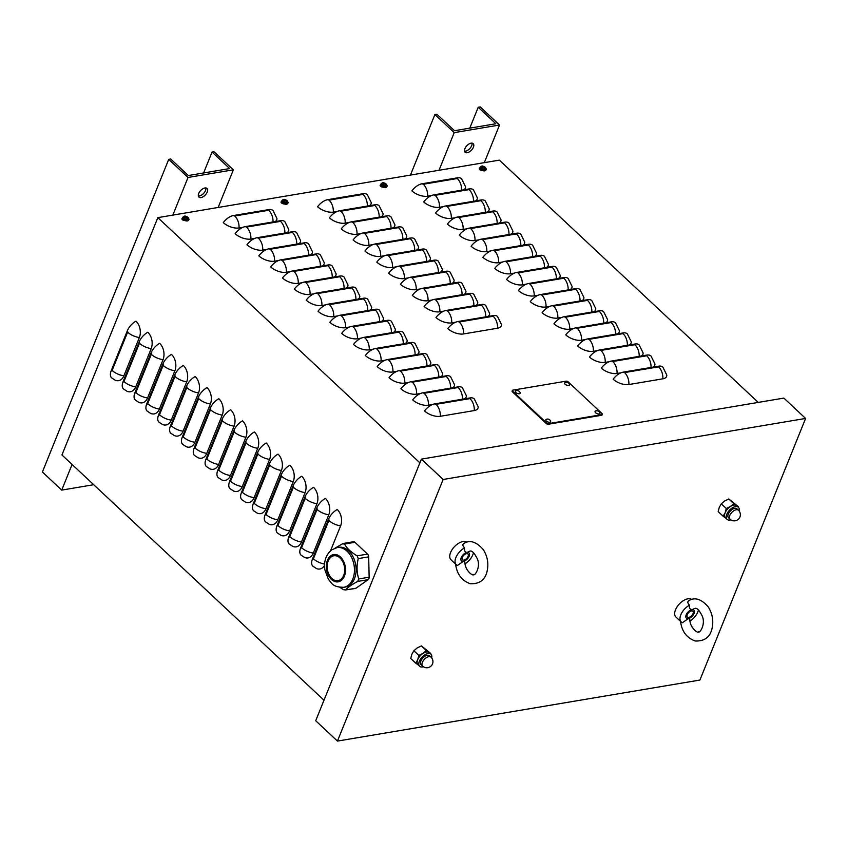 <?xml version="1.0" encoding="UTF-8"?>
<svg xmlns="http://www.w3.org/2000/svg" width="848" height="848" viewBox="0 0 848 848"><rect width="100%" height="100%" fill="white"/><g stroke="black" fill="none" stroke-linecap="round" stroke-linejoin="round"><path stroke-width="1.27" d="M188.733 218.731A1.972 0.954 -158 0 1 188.998 219.558A1.972 0.954 -158 0 1 188.532 219.918M183.083 219.367L182.235 219.505M184.906 220.533A1.972 0.954 -158 0 1 182.797 219.961A1.972 0.954 -158 0 1 181.949 218.657A1.972 0.954 -158 0 1 182.5 218.275M386.942 185.352A1.972 0.954 -158 0 1 387.218 186.178A1.972 0.954 -158 0 1 386.752 186.539M381.303 185.988L380.455 186.125M383.126 187.154A1.972 0.954 -158 0 1 381.017 186.581A1.972 0.954 -158 0 1 380.169 185.277A1.972 0.954 -158 0 1 380.72 184.896M486.052 168.657A1.972 0.954 -158 0 1 486.328 169.494A1.972 0.954 -158 0 1 485.851 169.854M480.413 169.293L479.565 169.441M482.236 170.469A1.972 0.954 -158 0 1 480.127 169.897A1.972 0.954 -158 0 1 479.279 168.582A1.972 0.954 -158 0 1 479.82 168.211M287.843 202.036A1.972 0.954 -158 0 1 288.108 202.873A1.972 0.954 -158 0 1 287.642 203.234M282.193 202.672L281.345 202.82M284.016 203.849A1.972 0.954 -158 0 1 281.907 203.276A1.972 0.954 -158 0 1 281.059 201.962A1.972 0.954 -158 0 1 281.61 201.591M324.604 564.047A11.819 5.756 -158 0 1 313.41 558.768L328.876 520.492A0.986 0.678 -99.6 0 0 328.589 519.124A11.819 6.413 133.1 0 1 337.239 509.489A11.819 8.088 80.4 0 1 340.62 525.845L330.54 550.776M328.589 519.124L312.477 559.002A11.819 6.413 133.1 0 0 312.901 566.199L316.421 568.531A11.819 8.088 80.4 0 0 324.551 565.372M325.399 498.412A11.819 8.088 80.4 0 1 328.78 514.768L313.315 553.055A11.819 8.088 80.4 0 1 304.58 557.454L301.061 555.122A11.819 6.413 133.1 0 1 300.637 547.925L316.76 508.047A11.819 6.413 133.1 0 1 325.399 498.412M313.559 487.335A11.819 8.088 80.4 0 1 316.94 503.691L301.475 541.967A11.819 8.088 80.4 0 1 292.74 546.366L289.221 544.045A11.819 6.413 133.1 0 1 288.808 536.848L304.92 496.97A11.819 6.413 133.1 0 1 313.559 487.335M301.718 476.258A11.819 8.088 80.4 0 1 305.1 492.614L289.634 530.89A11.819 8.088 80.4 0 1 280.911 535.289L277.381 532.968A11.819 6.413 133.1 0 1 276.967 525.771L293.079 485.883A11.819 6.413 133.1 0 1 301.718 476.258M289.878 465.181A11.819 8.088 80.4 0 1 293.26 481.537L277.794 519.813A11.819 8.088 80.4 0 1 269.07 524.212L265.551 521.891A11.819 6.413 133.1 0 1 265.127 514.694L281.239 474.806A11.819 6.413 133.1 0 1 289.878 465.181M278.038 454.104A11.819 8.088 80.4 0 1 281.419 470.449L265.954 508.736A11.819 8.088 80.4 0 1 257.23 513.135L253.711 510.814A11.819 6.413 133.1 0 1 253.287 503.617L269.399 463.729A11.819 6.413 133.1 0 1 278.038 454.104M266.208 443.016A11.819 8.088 80.4 0 1 269.59 459.372L254.114 497.659A11.819 8.088 80.4 0 1 245.39 502.058L241.871 499.737A11.819 6.413 133.1 0 1 241.447 492.529L257.559 452.652A11.819 6.413 133.1 0 1 266.208 443.016M254.368 431.939A11.819 8.088 80.4 0 1 257.75 448.295L242.274 486.582A11.819 8.088 80.4 0 1 233.55 490.981L230.031 488.649A11.819 6.413 133.1 0 1 229.607 481.452L245.719 441.575A11.819 6.413 133.1 0 1 254.368 431.939M242.528 420.862A11.819 8.088 80.4 0 1 245.909 437.218L230.444 475.505A11.819 8.088 80.4 0 1 221.71 479.904L218.19 477.572A11.819 6.413 133.1 0 1 217.766 470.375L233.889 430.498A11.819 6.413 133.1 0 1 242.528 420.862M230.688 409.785A11.819 8.088 80.4 0 1 234.069 426.141L218.604 464.428A11.819 8.088 80.4 0 1 209.869 468.817L206.35 466.495A11.819 6.413 133.1 0 1 205.937 459.298L222.049 419.421A11.819 6.413 133.1 0 1 230.688 409.785M218.848 398.708A11.819 8.088 80.4 0 1 222.229 415.064L206.764 453.341A11.819 8.088 80.4 0 1 198.029 457.74L194.51 455.418A11.819 6.413 133.1 0 1 194.097 448.221L210.209 408.333A11.819 6.413 133.1 0 1 218.848 398.708M207.007 387.631A11.819 8.088 80.4 0 1 210.389 403.987L194.923 442.264A11.819 8.088 80.4 0 1 186.2 446.663L182.68 444.341A11.819 6.413 133.1 0 1 182.256 437.144L198.368 397.256A11.819 6.413 133.1 0 1 207.007 387.631M195.167 376.554A11.819 8.088 80.4 0 1 198.549 392.9L183.083 431.187A11.819 8.088 80.4 0 1 174.359 435.586L170.84 433.264A11.819 6.413 133.1 0 1 170.416 426.067L186.528 386.179A11.819 6.413 133.1 0 1 195.167 376.554M183.338 365.477A11.819 8.088 80.4 0 1 186.708 381.823L171.243 420.11A11.819 8.088 80.4 0 1 162.519 424.509L159 422.187A11.819 6.413 133.1 0 1 158.576 414.979L174.688 375.102A11.819 6.413 133.1 0 1 183.338 365.477M171.497 354.39A11.819 8.088 80.4 0 1 174.879 370.746L159.403 409.033A11.819 8.088 80.4 0 1 150.679 413.432L147.16 411.1A11.819 6.413 133.1 0 1 146.736 403.902L162.848 364.025A11.819 6.413 133.1 0 1 171.497 354.39M159.657 343.313A11.819 8.088 80.4 0 1 163.039 359.669L147.573 397.956A11.819 8.088 80.4 0 1 138.839 402.355L135.32 400.023A11.819 6.413 133.1 0 1 134.896 392.825L151.018 352.948A11.819 6.413 133.1 0 1 159.657 343.313M147.817 332.236A11.819 8.088 80.4 0 1 151.198 348.592L135.733 386.879A11.819 8.088 80.4 0 1 126.999 391.267L123.479 388.946A11.819 6.413 133.1 0 1 123.066 381.748L139.178 341.871A11.819 6.413 133.1 0 1 147.817 332.236M135.977 321.159A11.819 8.088 80.4 0 1 139.358 337.515L123.893 375.791A11.819 8.088 80.4 0 1 115.158 380.19L111.639 377.869A11.819 6.413 133.1 0 1 111.226 370.671L127.338 330.784A11.819 6.413 133.1 0 1 135.977 321.159M758.25 402.408L499.334 160.124L157.834 217.629L419.898 462.86M424.551 410.941A11.819 6.413 -46.9 0 1 434.664 403.892L470.057 397.924A11.819 6.413 -46.9 0 1 474.265 398.867L478.187 406.786A11.819 5.756 -158 0 1 474.276 410.57L440.303 416.294A11.819 5.756 -158 0 1 424.551 410.941M432.416 404.549L428.463 405.217A11.819 5.756 -158 0 1 412.711 399.864A11.819 6.413 -46.9 0 1 422.823 392.815L458.217 386.847A11.819 6.413 -46.9 0 1 462.425 387.79L466.347 395.709A11.819 5.756 -158 0 1 464.418 398.878M420.576 393.472L416.622 394.14A11.819 5.756 -158 0 1 400.881 388.787A11.819 6.413 -46.9 0 1 410.983 381.727L446.387 375.77A11.819 6.413 -46.9 0 1 450.585 376.713L454.507 384.632A11.819 5.756 -158 0 1 452.588 387.801M408.736 382.395L404.782 383.063A11.819 5.756 -158 0 1 389.041 377.71A11.819 6.413 -46.9 0 1 399.143 370.65L434.547 364.693A11.819 6.413 -46.9 0 1 438.755 365.636L442.667 373.555A11.819 5.756 -158 0 1 440.748 376.724M396.896 371.318L392.942 371.975A11.819 5.756 -158 0 1 377.201 366.633A11.819 6.413 -46.9 0 1 387.303 359.573L422.707 353.616A11.819 6.413 -46.9 0 1 426.915 354.559L430.826 362.467A11.819 5.756 -158 0 1 428.908 365.636M385.056 360.241L381.102 360.898A11.819 5.756 -158 0 1 365.361 355.545A11.819 6.413 -46.9 0 1 375.463 348.496L410.867 342.539A11.819 6.413 -46.9 0 1 415.075 343.482L418.986 351.39A11.819 5.756 -158 0 1 417.068 354.559M373.226 349.153L369.262 349.821A11.819 5.756 -158 0 1 353.521 344.468A11.819 6.413 -46.9 0 1 363.633 337.419L399.026 331.451A11.819 6.413 -46.9 0 1 403.235 332.395L407.146 340.313A11.819 5.756 -158 0 1 405.227 343.482M361.386 338.076L357.432 338.744A11.819 5.756 -158 0 1 341.68 333.391A11.819 6.413 -46.9 0 1 351.793 326.342L387.186 320.374A11.819 6.413 -46.9 0 1 391.394 321.318L395.316 329.236A11.819 5.756 -158 0 1 393.387 332.405M349.546 326.999L345.592 327.667A11.819 5.756 -158 0 1 329.84 322.314A11.819 6.413 -46.9 0 1 339.953 315.265L375.346 309.297A11.819 6.413 -46.9 0 1 379.554 310.241L383.476 318.159A11.819 5.756 -158 0 1 381.547 321.328M337.705 315.922L333.752 316.59A11.819 5.756 -158 0 1 318.011 311.237A11.819 6.413 -46.9 0 1 328.112 304.178L363.506 298.22A11.819 6.413 -46.9 0 1 367.714 299.164L371.636 307.082A11.819 5.756 -158 0 1 369.717 310.251M325.865 304.845L321.911 305.513A11.819 5.756 -158 0 1 306.17 300.16A11.819 6.413 -46.9 0 1 316.272 293.101L351.676 287.143A11.819 6.413 -46.9 0 1 355.884 288.087L359.796 296.005A11.819 5.756 -158 0 1 357.877 299.174M314.025 293.768L310.071 294.436A11.819 5.756 -158 0 1 294.33 289.083A11.819 6.413 -46.9 0 1 304.432 282.024L339.836 276.066A11.819 6.413 -46.9 0 1 344.044 277.01L347.956 284.928A11.819 5.756 -158 0 1 346.037 288.087M302.185 282.691L298.231 283.349A11.819 5.756 -158 0 1 282.49 277.996A11.819 6.413 -46.9 0 1 292.592 270.947L327.996 264.989A11.819 6.413 -46.9 0 1 332.204 265.933L336.115 273.84A11.819 5.756 -158 0 1 334.197 277.01M290.355 271.604L286.391 272.272A11.819 5.756 -158 0 1 270.65 266.919A11.819 6.413 -46.9 0 1 280.762 259.87L316.156 253.912A11.819 6.413 -46.9 0 1 320.364 254.845L324.275 262.763A11.819 5.756 -158 0 1 322.357 265.933M278.515 260.527L274.561 261.195A11.819 5.756 -158 0 1 258.81 255.842A11.819 6.413 -46.9 0 1 268.922 248.793L304.315 242.825A11.819 6.413 -46.9 0 1 308.524 243.768L312.435 251.686A11.819 5.756 -158 0 1 310.516 254.856M266.675 249.45L262.721 250.118A11.819 5.756 -158 0 1 246.969 244.765A11.819 6.413 -46.9 0 1 257.082 237.716L292.475 231.748A11.819 6.413 -46.9 0 1 296.683 232.691L300.605 240.609A11.819 5.756 -158 0 1 298.676 243.779M254.835 238.373L250.881 239.041A11.819 5.756 -158 0 1 235.14 233.688A11.819 6.413 -46.9 0 1 245.242 226.628L280.635 220.671A11.819 6.413 -46.9 0 1 284.843 221.614L288.765 229.532A11.819 5.756 -158 0 1 286.847 232.702M242.994 227.296L239.041 227.964A11.819 5.756 -158 0 1 223.3 222.611A11.819 6.413 -46.9 0 1 233.401 215.551L268.805 209.594A11.819 6.413 -46.9 0 1 273.014 210.537L276.925 218.455A11.819 5.756 -158 0 1 275.006 221.625M447.818 328.589A11.819 6.413 -46.9 0 1 457.92 321.54L493.324 315.573A11.819 6.413 -46.9 0 1 497.532 316.516L501.444 324.434A11.819 5.756 -158 0 1 497.543 328.218L463.559 333.942A11.819 5.756 -158 0 1 447.818 328.589M455.673 322.198L451.719 322.865A11.819 5.756 -158 0 1 435.978 317.512A11.819 6.413 -46.9 0 1 446.08 310.463L481.484 304.496A11.819 6.413 -46.9 0 1 485.692 305.439L489.603 313.357A11.819 5.756 -158 0 1 487.685 316.527M443.843 311.121L439.879 311.788A11.819 5.756 -158 0 1 424.138 306.435A11.819 6.413 -46.9 0 1 434.25 299.386L469.644 293.419A11.819 6.413 -46.9 0 1 473.852 294.362L477.763 302.28A11.819 5.756 -158 0 1 475.845 305.45M432.003 300.044L428.049 300.711A11.819 5.756 -158 0 1 412.298 295.358A11.819 6.413 -46.9 0 1 422.41 288.299L457.803 282.342A11.819 6.413 -46.9 0 1 462.012 283.285L465.934 291.203A11.819 5.756 -158 0 1 464.004 294.373M420.163 288.967L416.209 289.634A11.819 5.756 -158 0 1 400.457 284.281A11.819 6.413 -46.9 0 1 410.57 277.222L445.963 271.265A11.819 6.413 -46.9 0 1 450.171 272.208L454.093 280.126A11.819 5.756 -158 0 1 452.164 283.296M408.323 277.89L404.369 278.557A11.819 5.756 -158 0 1 388.628 273.204A11.819 6.413 -46.9 0 1 398.73 266.145L434.134 260.188A11.819 6.413 -46.9 0 1 438.331 261.131L442.253 269.049A11.819 5.756 -158 0 1 440.335 272.219M396.482 266.813L392.529 267.47A11.819 5.756 -158 0 1 376.788 262.117A11.819 6.413 -46.9 0 1 386.889 255.068L422.293 249.111A11.819 6.413 -46.9 0 1 426.502 250.054L430.413 257.962A11.819 5.756 -158 0 1 428.494 261.131M384.642 255.725L380.688 256.393A11.819 5.756 -158 0 1 364.947 251.04A11.819 6.413 -46.9 0 1 375.049 243.991L410.453 238.034A11.819 6.413 -46.9 0 1 414.661 238.966L418.573 246.885A11.819 5.756 -158 0 1 416.654 250.054M372.802 244.648L368.848 245.316A11.819 5.756 -158 0 1 353.107 239.963A11.819 6.413 -46.9 0 1 363.209 232.914L398.613 226.946A11.819 6.413 -46.9 0 1 402.821 227.889L406.733 235.808A11.819 5.756 -158 0 1 404.814 238.977M360.972 233.571L357.008 234.239A11.819 5.756 -158 0 1 341.267 228.886A11.819 6.413 -46.9 0 1 351.379 221.837L386.773 215.869A11.819 6.413 -46.9 0 1 390.981 216.812L394.892 224.731A11.819 5.756 -158 0 1 392.974 227.9M349.132 222.494L345.178 223.162A11.819 5.756 -158 0 1 329.427 217.809A11.819 6.413 -46.9 0 1 339.539 210.749L374.933 204.792A11.819 6.413 -46.9 0 1 379.141 205.735L383.063 213.654A11.819 5.756 -158 0 1 381.134 216.823M337.292 211.417L333.338 212.085A11.819 5.756 -158 0 1 317.587 206.732A11.819 6.413 -46.9 0 1 327.699 199.672L363.092 193.715A11.819 6.413 -46.9 0 1 367.301 194.658L371.223 202.577A11.819 5.756 -158 0 1 369.293 205.746M613.146 379.183A11.819 6.413 -46.9 0 1 623.248 372.134L658.652 366.166A11.819 6.413 -46.9 0 1 662.86 367.11L666.772 375.028A11.819 5.756 -158 0 1 662.871 378.812L628.887 384.536A11.819 5.756 -158 0 1 613.146 379.183M621.001 372.791L617.047 373.459A11.819 5.756 -158 0 1 601.306 368.106A11.819 6.413 -46.9 0 1 611.408 361.057L646.812 355.089A11.819 6.413 -46.9 0 1 651.02 356.033L654.932 363.951A11.819 5.756 -158 0 1 653.013 367.12M609.161 361.714L605.207 362.382A11.819 5.756 -158 0 1 589.466 357.029A11.819 6.413 -46.9 0 1 599.578 349.97L634.972 344.012A11.819 6.413 -46.9 0 1 639.18 344.956L643.091 352.874A11.819 5.756 -158 0 1 641.173 356.043M597.331 350.637L593.367 351.305A11.819 5.756 -158 0 1 577.626 345.952A11.819 6.413 -46.9 0 1 587.738 338.893L623.132 332.935A11.819 6.413 -46.9 0 1 627.34 333.879L631.251 341.797A11.819 5.756 -158 0 1 629.333 344.966M585.491 339.56L581.537 340.218A11.819 5.756 -158 0 1 565.786 334.875A11.819 6.413 -46.9 0 1 575.898 327.816L611.291 321.858A11.819 6.413 -46.9 0 1 615.5 322.802L619.422 330.709A11.819 5.756 -158 0 1 617.492 333.879M573.651 328.483L569.697 329.141A11.819 5.756 -158 0 1 553.956 323.788A11.819 6.413 -46.9 0 1 564.058 316.739L599.451 310.781A11.819 6.413 -46.9 0 1 603.659 311.725L607.581 319.632A11.819 5.756 -158 0 1 605.663 322.802M561.811 317.396L557.857 318.064A11.819 5.756 -158 0 1 542.116 312.711A11.819 6.413 -46.9 0 1 552.218 305.662L587.622 299.704A11.819 6.413 -46.9 0 1 591.83 300.637L595.741 308.555A11.819 5.756 -158 0 1 593.823 311.725M549.97 306.319L546.017 306.987A11.819 5.756 -158 0 1 530.276 301.634A11.819 6.413 -46.9 0 1 540.377 294.585L575.781 288.617A11.819 6.413 -46.9 0 1 579.99 289.56L583.901 297.478A11.819 5.756 -158 0 1 581.982 300.648M538.13 295.242L534.176 295.91A11.819 5.756 -158 0 1 518.435 290.557A11.819 6.413 -46.9 0 1 528.537 283.508L563.941 277.54A11.819 6.413 -46.9 0 1 568.149 278.483L572.061 286.401A11.819 5.756 -158 0 1 570.142 289.571M526.29 284.165L522.336 284.833A11.819 5.756 -158 0 1 506.595 279.48A11.819 6.413 -46.9 0 1 516.697 272.42L552.101 266.463A11.819 6.413 -46.9 0 1 556.309 267.406L560.221 275.324A11.819 5.756 -158 0 1 558.302 278.494M514.46 273.088L510.496 273.756A11.819 5.756 -158 0 1 494.755 268.403A11.819 6.413 -46.9 0 1 504.867 261.343L540.261 255.386A11.819 6.413 -46.9 0 1 544.469 256.329L548.38 264.247A11.819 5.756 -158 0 1 546.462 267.417M502.62 262.011L498.666 262.679A11.819 5.756 -158 0 1 482.915 257.326A11.819 6.413 -46.9 0 1 493.027 250.266L528.421 244.309A11.819 6.413 -46.9 0 1 532.629 245.252L536.551 253.17A11.819 5.756 -158 0 1 534.622 256.34M490.78 250.934L486.826 251.591A11.819 5.756 -158 0 1 471.085 246.238A11.819 6.413 -46.9 0 1 481.187 239.189L516.58 233.232A11.819 6.413 -46.9 0 1 520.789 234.175L524.711 242.083A11.819 5.756 -158 0 1 522.781 245.252M478.94 239.846L474.986 240.514A11.819 5.756 -158 0 1 459.245 235.161A11.819 6.413 -46.9 0 1 469.347 228.112L504.751 222.155A11.819 6.413 -46.9 0 1 508.948 223.088L512.87 231.006A11.819 5.756 -158 0 1 510.952 234.175M467.1 228.769L463.146 229.437A11.819 5.756 -158 0 1 447.405 224.084A11.819 6.413 -46.9 0 1 457.507 217.035L492.911 211.067A11.819 6.413 -46.9 0 1 497.119 212.011L501.03 219.929A11.819 5.756 -158 0 1 499.112 223.098M455.259 217.692L451.306 218.36A11.819 5.756 -158 0 1 435.565 213.007A11.819 6.413 -46.9 0 1 445.666 205.958L481.07 199.99A11.819 6.413 -46.9 0 1 485.279 200.934L489.19 208.852A11.819 5.756 -158 0 1 487.271 212.021M443.419 206.615L439.465 207.283A11.819 5.756 -158 0 1 423.724 201.93A11.819 6.413 -46.9 0 1 433.826 194.87L469.23 188.913A11.819 6.413 -46.9 0 1 473.438 189.857L477.35 197.775A11.819 5.756 -158 0 1 475.431 200.944M431.59 195.538L427.625 196.206A11.819 5.756 -158 0 1 411.884 190.853A11.819 6.413 -46.9 0 1 421.997 183.793L457.39 177.836A11.819 6.413 -46.9 0 1 461.598 178.78L465.51 186.698A11.819 5.756 -158 0 1 463.591 189.867M324 700.225L61.936 454.984L157.834 217.629M480.519 170.119A1.972 0.954 -158 0 1 480.456 169.579A1.972 0.954 -158 0 1 480.551 169.43M282.31 203.499A1.972 0.954 -158 0 1 282.246 202.958A1.972 0.954 -158 0 1 282.331 202.81M381.409 186.804A1.972 0.954 -158 0 1 381.346 186.263A1.972 0.954 -158 0 1 381.441 186.125M183.2 220.183A1.972 0.954 -158 0 1 183.136 219.643A1.972 0.954 -158 0 1 183.221 219.505M469.781 128.143L478.219 107.251L495.857 123.755L454.517 130.709L436.879 114.204L434.897 114.544L410.432 175.091M472.06 143.142A5.904 3.201 -46.9 0 1 471.7 145.655A5.904 3.201 -46.9 0 1 464.534 151.188M478.219 107.251L480.201 106.912L499.536 125.006L484.325 162.646M439.02 170.278L454.221 132.627L434.897 114.544M454.221 132.627L499.536 125.006M473.396 147.245A5.904 3.201 133.1 0 0 473.184 143.641A5.904 3.201 133.1 0 0 466.803 145.771A5.904 3.201 133.1 0 0 465.107 152.269A5.904 3.201 133.1 0 0 469.379 151.887A5.904 3.201 133.1 0 0 473.396 147.245M203.605 172.971L212.042 152.068L229.681 168.572L188.341 175.536L170.702 159.032L168.72 159.371L42.4 472.018L61.724 490.102L72.08 464.481M205.884 187.97A5.904 3.201 -46.9 0 1 205.523 190.482A5.904 3.201 -46.9 0 1 198.358 196.015M212.042 152.068L214.025 151.739L233.359 169.823L218.148 207.474M172.833 215.095L188.044 177.455L168.72 159.371M188.044 177.455L233.359 169.823M207.219 192.061A5.904 3.201 133.1 0 0 207.007 188.468A5.904 3.201 133.1 0 0 200.626 190.588A5.904 3.201 133.1 0 0 198.93 197.096A5.904 3.201 133.1 0 0 203.202 196.704A5.904 3.201 133.1 0 0 207.219 192.061M93.704 484.717L61.724 490.102M548.614 423.608A1.579 0.763 -158 0 1 546.515 422.887L512.69 391.235A1.579 0.763 -158 0 1 512.362 390.451A1.579 0.763 -158 0 1 512.86 390.144L566.093 381.176A1.579 0.763 -158 0 1 568.192 381.886L602.016 413.548A1.579 0.763 -158 0 1 602.345 414.322A1.579 0.763 -158 0 1 601.857 414.64L548.614 423.608L548.359 424.244A1.579 0.763 -158 0 1 546.26 423.523L512.436 391.871A1.579 0.763 -158 0 1 512.107 391.098L512.362 390.451M602.345 414.322L602.091 414.958A1.579 0.763 -158 0 1 601.592 415.276L548.359 424.244M337.451 741.088L443.144 479.48L421.403 459.128L783.859 398.094L805.6 418.446L699.907 680.054L337.451 741.088L315.7 720.736L421.403 459.128M443.144 479.48L805.6 418.446M335.098 548.115L343.037 543.504L353.415 541.745A3.053 2.088 80.4 0 1 354.92 542.285L367.544 554.104L357.125 555.853L358.248 558.609C356.531 565.701 356.69 572.485 358.725 578.951L357.729 581.421C351.803 584.579 347.754 587.42 345.581 589.954L355.386 588.459A3.053 2.088 80.4 0 0 356.001 588.194L345.581 589.954L343.461 589.667L339.889 587.357M367.544 554.104A3.053 2.088 80.4 0 1 368.668 556.85L369.145 577.191A3.053 2.088 80.4 0 1 368.138 579.672L356.001 588.194M342.38 543.759L344.5 544.045C346.832 548.296 351.04 552.228 357.125 555.853M343.366 562.998A12.603 8.628 80.4 0 1 338.013 580.647A12.603 8.628 80.4 0 1 328.483 573.439A12.603 8.628 80.4 0 1 333.826 555.79A12.603 8.628 80.4 0 1 343.366 562.998M337.122 547.596L338.765 547.32A20.129 13.78 80.4 0 1 353.987 558.832A20.129 13.78 80.4 0 1 356.096 569.029A20.129 13.78 80.4 0 1 345.454 587.017L343.811 587.293A20.129 13.78 -99.6 0 0 347.86 585.608A20.129 13.78 -99.6 0 0 354.453 569.305A20.129 13.78 -99.6 0 0 337.122 547.596L331.759 549.822C325.939 554.634 323.65 561.312 324.89 569.877L328.356 579.248C331.971 583.148 332.236 587.176 343.811 587.293M462.34 557.359A3.986 2.162 -46.9 0 1 465.043 554.232A3.986 2.162 -46.9 0 1 467.916 553.977A3.986 2.162 -46.9 0 1 466.782 558.355A3.986 2.162 -46.9 0 1 462.478 559.786A3.986 2.162 -46.9 0 1 462.34 557.359M466.771 542.211A11.819 6.413 133.1 0 0 462.923 541.565A11.819 6.413 133.1 0 0 452.143 549.578A11.819 6.413 133.1 0 0 450.988 559.765L456.298 564.736A11.819 6.413 133.1 0 0 457.443 565.457L463.411 561.312L464.895 562.15M464.895 562.129C464.768 570.344 473.248 576.598 473.587 574.541C474.329 576.534 480.869 567.778 477.477 559.097C474.329 552.801 471.721 550.182 469.665 551.232L466.994 552.44C464.98 552.186 464.163 550.67 464.545 547.893A11.819 6.413 133.1 0 0 456.33 556.532A11.819 6.413 133.1 0 0 456.298 564.736M466.994 552.44A5.48 2.968 133.1 0 0 461.259 557.539A5.48 2.968 133.1 0 0 463.411 561.312A5.48 2.968 133.1 0 0 469.135 556.214A5.48 2.968 133.1 0 0 466.994 552.44M464.545 547.893C462.308 545.529 462.34 543.95 464.64 543.165M465.086 563.803A11.819 6.413 133.1 0 0 473.502 552.663M687.272 614.63A3.986 2.162 -46.9 0 1 689.975 611.503A3.986 2.162 -46.9 0 1 692.848 611.238A3.986 2.162 -46.9 0 1 691.714 615.627A3.986 2.162 -46.9 0 1 687.41 617.058A3.986 2.162 -46.9 0 1 687.272 614.63M691.703 599.472A11.819 6.413 133.1 0 0 687.855 598.826A11.819 6.413 133.1 0 0 677.075 606.85A11.819 6.413 133.1 0 0 675.92 617.026L681.23 621.997A11.819 6.413 133.1 0 0 682.375 622.729L688.343 618.584L689.827 619.422C689.7 627.605 698.18 633.859 698.519 631.813C699.261 633.806 705.801 625.05 702.398 616.358C699.261 610.072 696.653 607.454 694.586 608.504L691.926 609.712C689.912 609.458 689.095 607.942 689.477 605.165A11.819 6.413 133.1 0 0 681.262 613.793A11.819 6.413 133.1 0 0 681.23 621.997M691.926 609.712A5.48 2.968 133.1 0 0 686.191 614.811A5.48 2.968 133.1 0 0 688.343 618.584A5.48 2.968 133.1 0 0 694.067 613.486A5.48 2.968 133.1 0 0 691.926 609.712M689.477 605.165C687.24 602.79 687.272 601.221 689.572 600.437M690.018 621.065A11.819 6.413 133.1 0 0 698.434 609.935M430.72 653.405L421.392 645.911L417.184 647.925L413.877 650.776L411.863 654.221L410.761 658.514L415.7 663.136L417.714 659.691L418.827 655.398L423.025 653.395L426.332 650.533L430.636 653.893M415.7 663.136L418.34 665.002A8.268 4.484 -46.9 0 1 418.011 664.737A8.268 4.484 -46.9 0 1 417.714 659.691A8.268 4.484 -46.9 0 1 423.025 653.395A8.268 4.484 -46.9 0 1 426.364 651.995A8.268 4.484 -46.9 0 1 428.971 652.388A8.268 4.484 -46.9 0 1 429.311 652.653L430.954 654.19A8.268 4.484 133.1 0 0 428.007 653.532A8.268 4.484 133.1 0 0 420.46 659.15A8.268 4.484 133.1 0 0 419.654 666.274A8.268 4.484 133.1 0 0 423.385 666.74M421.392 645.911L426.332 650.533M431.674 657.889A8.268 4.484 133.1 0 0 430.954 654.19M430.996 657.147L429.501 655.748A6.148 3.339 133.1 0 0 427.318 655.25A6.148 3.339 133.1 0 0 421.71 659.426A6.148 3.339 133.1 0 0 421.106 664.715L422.601 666.115A6.148 6.148 0 0 0 432.681 663.401A6.148 6.148 0 0 0 430.996 657.147A6.148 3.339 133.1 0 0 428.812 656.659A6.148 3.339 133.1 0 0 423.205 660.825A6.148 3.339 133.1 0 0 422.601 666.115M413.877 650.776L418.827 655.398M738.142 506.489L728.814 498.995L724.605 501.009L721.309 503.871L719.295 507.305L718.182 511.598L723.121 516.231L725.135 512.786L726.248 508.493L730.457 506.479L733.753 503.617L738.057 506.977M723.121 516.231L725.771 518.086A8.268 4.484 -46.9 0 1 725.432 517.821A8.268 4.484 -46.9 0 1 725.135 512.786A8.268 4.484 -46.9 0 1 730.457 506.479A8.268 4.484 -46.9 0 1 733.796 505.079A8.268 4.484 -46.9 0 1 736.403 505.482A8.268 4.484 -46.9 0 1 736.732 505.737L738.375 507.274A8.268 4.484 133.1 0 0 735.439 506.616A8.268 4.484 133.1 0 0 727.881 512.234A8.268 4.484 133.1 0 0 727.075 519.358A8.268 4.484 133.1 0 0 730.817 519.835M728.814 498.995L733.753 503.617M739.096 510.973A8.268 4.484 133.1 0 0 738.375 507.274M738.428 510.231L736.923 508.832A6.148 3.339 133.1 0 0 734.739 508.344A6.148 3.339 133.1 0 0 729.132 512.51A6.148 3.339 133.1 0 0 728.527 517.81L730.022 519.209A6.148 6.148 0 0 0 740.113 516.496A6.148 6.148 0 0 0 738.428 510.231A6.148 3.339 133.1 0 0 736.234 509.743A6.148 3.339 133.1 0 0 730.626 513.909A6.148 3.339 133.1 0 0 730.022 519.209M721.309 503.871L726.248 508.493M515.796 390.854A3.318 3.318 0 0 1 520.184 392.624A2.618 1.272 -158 0 1 517.301 393.43A2.618 1.272 -158 0 1 515.796 390.854A2.618 1.272 -158 0 1 516.178 390.748M546.239 419.336A3.318 3.318 0 0 1 550.617 421.106A2.618 1.272 -158 0 1 547.744 421.912A2.618 1.272 -158 0 1 546.239 419.336A2.618 1.272 -158 0 1 546.621 419.23M595.508 411.047A3.318 3.318 0 0 1 599.896 412.817A2.618 1.272 -158 0 1 597.013 413.623A2.618 1.272 -158 0 1 595.508 411.047A2.618 1.272 -158 0 1 595.89 410.93M565.075 382.554A3.318 3.318 0 0 1 569.453 384.324A2.618 1.272 -158 0 1 566.581 385.13A2.618 1.272 -158 0 1 565.065 382.554A2.618 1.272 -158 0 1 565.446 382.448M184.472 220.544A1.579 0.763 -158 0 1 183.751 219.918M186.942 217.268L187.207 216.993A5.12 2.915 127.4 0 0 186.454 216.918L186.157 216.823A5.12 3.657 -93.2 0 0 185.362 216.367L185.415 216.685M185.362 216.367A1.717 0.837 22 0 0 184.928 216.431A5.12 3.328 74.6 0 1 185.723 216.897L185.701 217.046A5.12 3.053 128.8 0 0 184.779 217.395L184.779 217.395A1.717 0.837 22 0 0 185.15 217.745A5.12 2.48 -43 0 1 186.072 217.395L186.369 217.491A5.12 3.222 76.6 0 1 186.995 218.371A1.717 0.837 22 0 0 187.429 218.296A5.12 3.763 -95.2 0 0 186.804 217.427L186.825 217.268A5.12 2.618 -41.4 0 1 187.578 217.332A1.717 0.837 22 0 0 187.207 216.993M182.882 217.205C184.08 216.081 184.991 215.774 185.627 216.261A5.12 5.12 0 0 1 187.344 216.95L187.959 217.427A2.618 1.272 -158 0 1 187.281 219.25A2.618 1.272 -158 0 1 183.709 217.48A2.618 1.272 -158 0 1 185.627 216.261L185.627 216.261A2.618 1.272 -158 0 1 187.344 216.95L187.344 216.95A2.618 1.272 -158 0 1 187.917 217.395L188.404 220.257A3.148 1.537 -158 0 1 187.408 220.915A3.148 1.537 -158 0 1 183.942 220.045A3.148 1.537 -158 0 1 182.564 217.894L182.882 217.205A3.116 1.516 22 0 0 184.249 219.325A3.116 1.516 22 0 0 187.673 220.183A3.116 1.516 22 0 0 188.669 219.537M186.613 217.809L186.825 217.268M185.723 216.897L185.532 217.576M382.681 187.164A1.579 0.763 -158 0 1 381.96 186.539M385.162 183.889L385.427 183.613A5.12 2.915 127.4 0 0 384.674 183.539L384.377 183.444A5.12 3.657 -93.2 0 0 383.572 182.988L383.635 183.306M383.572 182.988A1.717 0.837 22 0 0 383.148 183.062A5.12 3.328 74.6 0 1 383.943 183.518L383.921 183.666A5.12 3.053 128.8 0 0 382.999 184.016L382.999 184.016A1.717 0.837 22 0 0 383.37 184.366A5.12 2.48 -43 0 1 384.282 184.016L384.589 184.122A5.12 3.222 76.6 0 1 385.215 184.991A1.717 0.837 22 0 0 385.649 184.917A5.12 3.763 -95.2 0 0 385.013 184.048L385.045 183.889A5.12 2.618 -41.4 0 1 385.787 183.963A1.717 0.837 22 0 0 385.427 183.613M386.137 184.016A2.618 1.272 -158 0 1 385.501 185.871A2.618 1.272 -158 0 1 381.929 184.101A2.618 1.272 -158 0 1 383.837 182.882L383.837 182.882A2.618 1.272 -158 0 1 385.564 183.571L385.564 183.571A2.618 1.272 -158 0 1 386.137 184.016M384.833 184.429L385.045 183.889M383.943 183.518L383.752 184.196M386.879 186.157L386.624 186.878A3.148 1.537 -158 0 1 385.628 187.535A3.148 1.537 -158 0 1 382.162 186.666A3.148 1.537 -158 0 1 380.784 184.525L381.102 183.825A3.116 1.516 22 0 0 382.469 185.945A3.116 1.516 22 0 0 385.893 186.814A3.116 1.516 22 0 0 386.879 186.157L385.564 183.571A5.12 5.12 0 0 0 383.837 182.882C383.211 182.394 382.3 182.702 381.102 183.825M283.582 203.849A1.579 0.763 -158 0 1 282.85 203.223M286.052 200.573L286.317 200.298A5.12 2.915 127.4 0 0 285.564 200.234L285.267 200.128A5.12 3.657 -93.2 0 0 284.462 199.672L284.525 199.99M284.462 199.672A1.717 0.837 22 0 0 284.038 199.746A5.12 3.328 74.6 0 1 284.833 200.202L284.811 200.361A5.12 3.053 128.8 0 0 283.889 200.711L283.889 200.711A1.717 0.837 22 0 0 284.26 201.061A5.12 2.48 -43 0 1 285.182 200.7L285.479 200.806A5.12 3.222 76.6 0 1 286.105 201.686A1.717 0.837 22 0 0 286.539 201.612A5.12 3.763 -95.2 0 0 285.914 200.732L285.935 200.573A5.12 2.618 -41.4 0 1 286.688 200.647A1.717 0.837 22 0 0 286.317 200.298M281.992 200.51C283.19 199.397 284.101 199.079 284.737 199.566A5.12 5.12 0 0 1 286.454 200.266L287.069 200.732A2.618 1.272 -158 0 1 286.391 202.566A2.618 1.272 -158 0 1 282.819 200.796A2.618 1.272 -158 0 1 284.737 199.566L284.737 199.566A2.618 1.272 -158 0 1 286.454 200.266L286.454 200.266A2.618 1.272 -158 0 1 287.027 200.711L287.514 203.573A3.148 1.537 -158 0 1 286.518 204.23A3.148 1.537 -158 0 1 283.052 203.361A3.148 1.537 -158 0 1 281.674 201.209L281.992 200.51A3.116 1.516 22 0 0 283.359 202.64A3.116 1.516 22 0 0 286.783 203.499A3.116 1.516 22 0 0 287.769 202.852M285.723 201.114L285.935 200.573M284.833 200.202L284.642 200.891M481.791 170.469A1.579 0.763 -158 0 1 481.07 169.844M484.272 167.194L484.537 166.918A5.12 2.915 127.4 0 0 483.784 166.855L483.487 166.749A5.12 3.657 -93.2 0 0 482.682 166.293L482.745 166.611M482.682 166.293A1.717 0.837 22 0 0 482.247 166.367A5.12 3.328 74.6 0 1 483.053 166.823L483.021 166.982A5.12 3.053 128.8 0 0 482.109 167.332L482.109 167.332A1.717 0.837 22 0 0 482.47 167.681A5.12 2.48 -43 0 1 483.392 167.321L483.689 167.427A5.12 3.222 76.6 0 1 484.325 168.307A1.717 0.837 22 0 0 484.759 168.233A5.12 3.763 -95.2 0 0 484.123 167.353L484.155 167.194A5.12 2.618 -41.4 0 1 484.897 167.268A1.717 0.837 22 0 0 484.537 166.918M485.247 167.332A2.618 1.272 -158 0 1 484.611 169.187A2.618 1.272 -158 0 1 481.039 167.416A2.618 1.272 -158 0 1 482.947 166.187L482.947 166.187A2.618 1.272 -158 0 1 484.674 166.886L484.674 166.886A2.618 1.272 -158 0 1 485.247 167.332M483.943 167.734L484.155 167.194M483.053 166.823L482.862 167.512M485.989 169.473L485.734 170.194A3.148 1.537 -158 0 1 484.738 170.851A3.148 1.537 -158 0 1 481.272 169.982A3.148 1.537 -158 0 1 479.894 167.83L480.201 167.13A3.116 1.516 22 0 0 481.569 169.261A3.116 1.516 22 0 0 485.003 170.119A3.116 1.516 22 0 0 485.989 169.473L484.674 166.886A5.12 5.12 0 0 0 482.947 166.187C482.321 165.699 481.399 166.017 480.201 167.13M182.511 218.402L182.119 219.367M380.731 185.023L380.339 185.988M479.841 168.328L479.449 169.303M281.621 201.707L281.229 202.683M328.876 520.492A11.819 5.756 22 0 0 340.62 525.845M313.41 558.768A0.986 0.678 80.4 0 1 312.477 559.002M313.315 553.055A11.819 5.756 -158 0 1 301.57 547.691L317.035 509.404A11.819 5.756 22 0 0 328.78 514.768M317.035 509.404A0.986 0.678 -99.6 0 0 316.76 508.047M301.57 547.691A0.986 0.678 80.4 0 1 300.637 547.925M301.475 541.967A11.819 5.756 -158 0 1 289.73 536.614L305.195 498.327A11.819 5.756 22 0 0 316.94 503.691M305.195 498.327A0.986 0.678 -99.6 0 0 304.92 496.97M289.73 536.614A0.986 0.678 80.4 0 1 288.808 536.848M289.634 530.89A11.819 5.756 -158 0 1 277.89 525.537L293.366 487.25A11.819 5.756 22 0 0 305.1 492.614M293.366 487.25A0.986 0.678 -99.6 0 0 293.079 485.883M277.89 525.537A0.986 0.678 80.4 0 1 276.967 525.771M277.794 519.813A11.819 5.756 -158 0 1 266.049 514.46L281.525 476.173A11.819 5.756 22 0 0 293.26 481.537M281.525 476.173A0.986 0.678 -99.6 0 0 281.239 474.806M266.049 514.46A0.986 0.678 80.4 0 1 265.127 514.694M265.954 508.736A11.819 5.756 -158 0 1 254.22 503.383L269.685 465.096A11.819 5.756 22 0 0 281.419 470.449M269.685 465.096A0.986 0.678 -99.6 0 0 269.399 463.729M254.22 503.383A0.986 0.678 80.4 0 1 253.287 503.617M254.114 497.659A11.819 5.756 -158 0 1 242.38 492.296L257.845 454.019A11.819 5.756 22 0 0 269.59 459.372M257.845 454.019A0.986 0.678 -99.6 0 0 257.559 452.652M242.38 492.296A0.986 0.678 80.4 0 1 241.447 492.529M242.274 486.582A11.819 5.756 -158 0 1 230.539 481.219L246.005 442.942A11.819 5.756 22 0 0 257.75 448.295M246.005 442.942A0.986 0.678 -99.6 0 0 245.719 441.575M230.539 481.219A0.986 0.678 80.4 0 1 229.607 481.452M230.444 475.505A11.819 5.756 -158 0 1 218.699 470.142L234.165 431.865A11.819 5.756 22 0 0 245.909 437.218M234.165 431.865A0.986 0.678 -99.6 0 0 233.889 430.498M218.699 470.142A0.986 0.678 80.4 0 1 217.766 470.375M218.604 464.428A11.819 5.756 -158 0 1 206.859 459.065L222.324 420.778A11.819 5.756 22 0 0 234.069 426.141M222.324 420.778A0.986 0.678 -99.6 0 0 222.049 419.421M206.859 459.065A0.986 0.678 80.4 0 1 205.937 459.298M206.764 453.341A11.819 5.756 -158 0 1 195.019 447.988L210.495 409.701A11.819 5.756 22 0 0 222.229 415.064M210.495 409.701A0.986 0.678 -99.6 0 0 210.209 408.333M195.019 447.988A0.986 0.678 80.4 0 1 194.097 448.221M194.923 442.264A11.819 5.756 -158 0 1 183.179 436.911L198.655 398.624A11.819 5.756 22 0 0 210.389 403.987M198.655 398.624A0.986 0.678 -99.6 0 0 198.368 397.256M183.179 436.911A0.986 0.678 80.4 0 1 182.256 437.144M183.083 431.187A11.819 5.756 -158 0 1 171.349 425.834L186.814 387.547A11.819 5.756 22 0 0 198.549 392.9M186.814 387.547A0.986 0.678 -99.6 0 0 186.528 386.179M171.349 425.834A0.986 0.678 80.4 0 1 170.416 426.067M171.243 420.11A11.819 5.756 -158 0 1 159.509 414.757L174.974 376.47A11.819 5.756 22 0 0 186.708 381.823M174.974 376.47A0.986 0.678 -99.6 0 0 174.688 375.102M159.509 414.757A0.986 0.678 80.4 0 1 158.576 414.979M159.403 409.033A11.819 5.756 -158 0 1 147.669 403.669L163.134 365.393A11.819 5.756 22 0 0 174.879 370.746M163.134 365.393A0.986 0.678 -99.6 0 0 162.848 364.025M147.669 403.669A0.986 0.678 80.4 0 1 146.736 403.902M147.573 397.956A11.819 5.756 -158 0 1 135.828 392.592L151.294 354.316A11.819 5.756 22 0 0 163.039 359.669M151.294 354.316A0.986 0.678 -99.6 0 0 151.018 352.948M135.828 392.592A0.986 0.678 80.4 0 1 134.896 392.825M135.733 386.879A11.819 5.756 -158 0 1 123.988 381.515L139.454 343.228A11.819 5.756 22 0 0 151.198 348.592M139.454 343.228A0.986 0.678 -99.6 0 0 139.178 341.871M123.988 381.515A0.986 0.678 80.4 0 1 123.066 381.748M123.893 375.791A11.819 5.756 -158 0 1 112.148 370.438L127.613 332.151A11.819 5.756 22 0 0 139.358 337.515M127.613 332.151A0.986 0.678 -99.6 0 0 127.338 330.784M112.148 370.438A0.986 0.678 80.4 0 1 111.226 370.671M474.276 410.57A11.819 8.088 -99.6 0 0 469.951 398.613L435.978 404.337L434.664 403.892M435.978 404.337A11.819 8.088 80.4 0 1 440.303 416.294M469.951 398.613L470.057 397.924M462.457 399.207A11.819 8.088 -99.6 0 0 458.121 387.536L424.138 393.26L422.823 392.815M424.138 393.26A11.819 8.088 80.4 0 1 428.463 405.217M458.121 387.536L458.217 386.847M450.617 388.13A11.819 8.088 -99.6 0 0 446.281 376.459L412.298 382.183L410.983 381.727M412.298 382.183A11.819 8.088 80.4 0 1 416.622 394.14M446.281 376.459L446.387 375.77M438.776 377.053A11.819 8.088 -99.6 0 0 434.441 365.382L400.457 371.095L399.143 370.65M400.457 371.095A11.819 8.088 80.4 0 1 404.782 383.063M434.441 365.382L434.547 364.693M426.936 365.976A11.819 8.088 -99.6 0 0 422.601 354.294L388.617 360.018L387.303 359.573M388.617 360.018A11.819 8.088 80.4 0 1 392.942 371.975M422.601 354.294L422.707 353.616M415.096 354.899A11.819 8.088 -99.6 0 0 410.761 343.217L376.777 348.941L375.463 348.496M376.777 348.941A11.819 8.088 80.4 0 1 381.102 360.898M410.761 343.217L410.867 342.539M403.256 343.811A11.819 8.088 -99.6 0 0 398.92 332.14L364.947 337.864L363.633 337.419M364.947 337.864A11.819 8.088 80.4 0 1 369.262 349.821M398.92 332.14L399.026 331.451M391.416 332.734A11.819 8.088 -99.6 0 0 387.08 321.063L353.107 326.787L351.793 326.342M353.107 326.787A11.819 8.088 80.4 0 1 357.432 338.744M387.08 321.063L387.186 320.374M379.586 321.657A11.819 8.088 -99.6 0 0 375.251 309.986L341.267 315.71L339.953 315.265M341.267 315.71A11.819 8.088 80.4 0 1 345.592 327.667M375.251 309.986L375.346 309.297M367.746 310.58A11.819 8.088 -99.6 0 0 363.41 298.909L329.427 304.633L328.112 304.178M329.427 304.633A11.819 8.088 80.4 0 1 333.752 316.59M363.41 298.909L363.506 298.22M355.906 299.503A11.819 8.088 -99.6 0 0 351.57 287.832L317.587 293.546L316.272 293.101M317.587 293.546A11.819 8.088 80.4 0 1 321.911 305.513M351.57 287.832L351.676 287.143M344.065 288.426A11.819 8.088 -99.6 0 0 339.73 276.745L305.746 282.469L304.432 282.024M305.746 282.469A11.819 8.088 80.4 0 1 310.071 294.436M339.73 276.745L339.836 276.066M332.225 277.349A11.819 8.088 -99.6 0 0 327.89 265.668L293.906 271.392L292.592 270.947M293.906 271.392A11.819 8.088 80.4 0 1 298.231 283.349M327.89 265.668L327.996 264.989M320.385 266.272A11.819 8.088 -99.6 0 0 316.05 254.591L282.077 260.315L280.762 259.87M282.077 260.315A11.819 8.088 80.4 0 1 286.391 272.272M316.05 254.591L316.156 253.912M308.545 255.184A11.819 8.088 -99.6 0 0 304.209 243.514L270.236 249.238L268.922 248.793M270.236 249.238A11.819 8.088 80.4 0 1 274.561 261.195M304.209 243.514L304.315 242.825M296.715 244.107A11.819 8.088 -99.6 0 0 292.38 232.437L258.396 238.161L257.082 237.716M258.396 238.161A11.819 8.088 80.4 0 1 262.721 250.118M292.38 232.437L292.475 231.748M284.875 233.03A11.819 8.088 -99.6 0 0 280.54 221.36L246.556 227.084L245.242 226.628M246.556 227.084A11.819 8.088 80.4 0 1 250.881 239.041M280.54 221.36L280.635 220.671M273.035 221.953A11.819 8.088 -99.6 0 0 268.699 210.283L234.716 216.007L233.401 215.551M234.716 216.007A11.819 8.088 80.4 0 1 239.041 227.964M268.699 210.283L268.805 209.594M497.543 328.218A11.819 8.088 -99.6 0 0 493.218 316.262L459.234 321.986L457.92 321.54M459.234 321.986A11.819 8.088 80.4 0 1 463.559 333.942M493.218 316.262L493.324 315.573M485.713 316.855A11.819 8.088 -99.6 0 0 481.378 305.185L447.394 310.909L446.08 310.463M447.394 310.909A11.819 8.088 80.4 0 1 451.719 322.865M481.378 305.185L481.484 304.496M473.873 305.778A11.819 8.088 -99.6 0 0 469.538 294.108L435.565 299.832L434.25 299.386M435.565 299.832A11.819 8.088 80.4 0 1 439.879 311.788M469.538 294.108L469.644 293.419M462.043 294.701A11.819 8.088 -99.6 0 0 457.697 283.031L423.724 288.755L422.41 288.299M423.724 288.755A11.819 8.088 80.4 0 1 428.049 300.711M457.697 283.031L457.803 282.342M450.203 283.624A11.819 8.088 -99.6 0 0 445.868 271.954L411.884 277.667L410.57 277.222M411.884 277.667A11.819 8.088 80.4 0 1 416.209 289.634M445.868 271.954L445.963 271.265M438.363 272.547A11.819 8.088 -99.6 0 0 434.028 260.877L400.044 266.59L398.73 266.145M400.044 266.59A11.819 8.088 80.4 0 1 404.369 278.557M434.028 260.877L434.134 260.188M426.523 261.47A11.819 8.088 -99.6 0 0 422.187 249.789L388.204 255.513L386.889 255.068M388.204 255.513A11.819 8.088 80.4 0 1 392.529 267.47M422.187 249.789L422.293 249.111M414.683 250.393A11.819 8.088 -99.6 0 0 410.347 238.712L376.364 244.436L375.049 243.991M376.364 244.436A11.819 8.088 80.4 0 1 380.688 256.393M410.347 238.712L410.453 238.034M402.842 239.306A11.819 8.088 -99.6 0 0 398.507 227.635L364.523 233.359L363.209 232.914M364.523 233.359A11.819 8.088 80.4 0 1 368.848 245.316M398.507 227.635L398.613 226.946M391.002 228.229A11.819 8.088 -99.6 0 0 386.667 216.558L352.694 222.282L351.379 221.837M352.694 222.282A11.819 8.088 80.4 0 1 357.008 234.239M386.667 216.558L386.773 215.869M379.162 217.152A11.819 8.088 -99.6 0 0 374.827 205.481L340.854 211.205L339.539 210.749M340.854 211.205A11.819 8.088 80.4 0 1 345.178 223.162M374.827 205.481L374.933 204.792M367.332 206.075A11.819 8.088 -99.6 0 0 362.997 194.404L329.013 200.128L327.699 199.672M329.013 200.128A11.819 8.088 80.4 0 1 333.338 212.085M362.997 194.404L363.092 193.715M662.871 378.812A11.819 8.088 -99.6 0 0 658.546 366.855L624.563 372.579L623.248 372.134M624.563 372.579A11.819 8.088 80.4 0 1 628.887 384.536M658.546 366.855L658.652 366.166M651.041 367.449A11.819 8.088 -99.6 0 0 646.706 355.778L612.722 361.502L611.408 361.057M612.722 361.502A11.819 8.088 80.4 0 1 617.047 373.459M646.706 355.778L646.812 355.089M639.201 356.372A11.819 8.088 -99.6 0 0 634.866 344.701L600.893 350.425L599.578 349.97M600.893 350.425A11.819 8.088 80.4 0 1 605.207 362.382M634.866 344.701L634.972 344.012M627.361 345.295A11.819 8.088 -99.6 0 0 623.026 333.624L589.053 339.338L587.738 338.893M589.053 339.338A11.819 8.088 80.4 0 1 593.367 351.305M623.026 333.624L623.132 332.935M615.531 334.218A11.819 8.088 -99.6 0 0 611.185 322.537L577.212 328.261L575.898 327.816M577.212 328.261A11.819 8.088 80.4 0 1 581.537 340.218M611.185 322.537L611.291 321.858M603.691 323.141A11.819 8.088 -99.6 0 0 599.356 311.46L565.372 317.184L564.058 316.739M565.372 317.184A11.819 8.088 80.4 0 1 569.697 329.141M599.356 311.46L599.451 310.781M591.851 312.053A11.819 8.088 -99.6 0 0 587.516 300.383L553.532 306.107L552.218 305.662M553.532 306.107A11.819 8.088 80.4 0 1 557.857 318.064M587.516 300.383L587.622 299.704M580.011 300.976A11.819 8.088 -99.6 0 0 575.675 289.306L541.692 295.03L540.377 294.585M541.692 295.03A11.819 8.088 80.4 0 1 546.017 306.987M575.675 289.306L575.781 288.617M568.171 289.899A11.819 8.088 -99.6 0 0 563.835 278.229L529.852 283.953L528.537 283.508M529.852 283.953A11.819 8.088 80.4 0 1 534.176 295.91M563.835 278.229L563.941 277.54M556.33 278.822A11.819 8.088 -99.6 0 0 551.995 267.152L518.011 272.876L516.697 272.42M518.011 272.876A11.819 8.088 80.4 0 1 522.336 284.833M551.995 267.152L552.101 266.463M544.49 267.745A11.819 8.088 -99.6 0 0 540.155 256.075L506.182 261.788L504.867 261.343M506.182 261.788A11.819 8.088 80.4 0 1 510.496 273.756M540.155 256.075L540.261 255.386M532.661 256.668A11.819 8.088 -99.6 0 0 528.315 244.998L494.342 250.711L493.027 250.266M494.342 250.711A11.819 8.088 80.4 0 1 498.666 262.679M528.315 244.998L528.421 244.309M520.82 245.591A11.819 8.088 -99.6 0 0 516.485 233.91L482.501 239.634L481.187 239.189M482.501 239.634A11.819 8.088 80.4 0 1 486.826 251.591M516.485 233.91L516.58 233.232M508.98 234.514A11.819 8.088 -99.6 0 0 504.645 222.833L470.661 228.557L469.347 228.112M470.661 228.557A11.819 8.088 80.4 0 1 474.986 240.514M504.645 222.833L504.751 222.155M497.14 223.427A11.819 8.088 -99.6 0 0 492.805 211.756L458.821 217.48L457.507 217.035M458.821 217.48A11.819 8.088 80.4 0 1 463.146 229.437M492.805 211.756L492.911 211.067M485.3 212.35A11.819 8.088 -99.6 0 0 480.964 200.679L446.981 206.403L445.666 205.958M446.981 206.403A11.819 8.088 80.4 0 1 451.306 218.36M480.964 200.679L481.07 199.99M473.46 201.273A11.819 8.088 -99.6 0 0 469.124 189.602L435.141 195.326L433.826 194.87M435.141 195.326A11.819 8.088 80.4 0 1 439.465 207.283M469.124 189.602L469.23 188.913M461.619 190.196A11.819 8.088 -99.6 0 0 457.284 178.525L423.311 184.249L421.997 183.793M423.311 184.249A11.819 8.088 80.4 0 1 427.625 196.206M457.284 178.525L457.39 177.836M546.26 423.523L546.515 422.887M512.436 391.871L512.69 391.235M601.592 415.276L601.857 414.64M368.668 556.85L358.248 558.609M369.145 577.191L358.725 578.951M368.138 579.672L357.729 581.421M354.92 542.285L344.5 544.045M341.013 580.679A13.822 9.466 -99.6 0 0 344.097 562.478A13.822 9.466 -99.6 0 0 330.847 555.737A13.822 9.466 -99.6 0 0 327.773 573.937A13.822 9.466 -99.6 0 0 341.013 580.679M186.157 216.823L185.85 217.459M384.377 183.444L384.07 184.08M285.267 200.128L284.96 200.775M483.487 166.749L483.18 167.395M455.493 563.136C456.542 573.661 461.46 580.52 470.258 583.731C479.438 584.06 485.024 580.021 487.006 571.605C488.851 563.825 487.6 556.468 483.243 549.536C476.3 541.692 469.834 539.667 463.845 543.441M680.425 620.407C681.474 630.933 686.392 637.791 695.19 640.993C704.37 641.332 709.956 637.293 711.938 628.866C713.783 621.086 712.532 613.74 708.175 606.808C701.232 598.964 694.766 596.928 688.777 600.713M418.011 664.737L419.654 666.274M725.432 517.821L727.075 519.358M185.776 216.993L185.617 217.544M383.996 183.613L383.826 184.164M284.886 200.298L284.727 200.859M483.106 166.918L482.936 167.48"/></g></svg>
